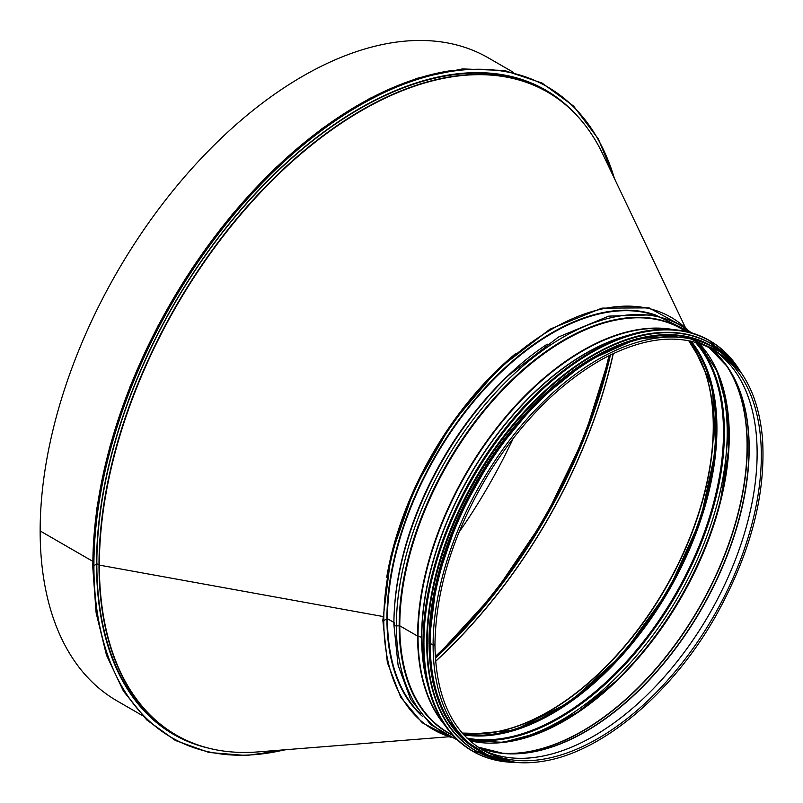 <?xml version="1.0" encoding="UTF-8"?>
<svg xmlns="http://www.w3.org/2000/svg" width="803" height="803" viewBox="0 0 803 803"><rect width="100%" height="100%" fill="white"/><g stroke="black" fill="none" stroke-linecap="round" stroke-linejoin="round"><path stroke-width="1.2" d="M92.857 565.021L93.911 565.623L92.857 565.021A375.714 216.92 -60 0 1 452.842 70.393M142.211 715.443L117.047 700.909A371.267 214.351 -60 0 1 40.15 530.954L92.666 561.267M207.264 747.824A372.01 214.782 -60 0 1 173.578 734.404A372.01 214.782 -60 0 1 96.531 564.118L93.911 565.633L96.531 564.118A372.01 214.782 -60 0 1 258.917 189.729A372.01 214.782 -60 0 1 545.588 90.066A372.01 214.782 -60 0 1 574.045 112.54M513.338 438.147A370.896 214.14 -60 0 1 458.894 532.439M92.666 561.277L40.15 530.954A371.267 214.351 -60 0 1 202.215 157.318A371.267 214.351 -60 0 1 488.304 57.856L513.478 72.39M545.458 89.996A372.01 214.782 -60 0 1 571.124 109.68M203.33 746.72A372.01 214.782 -60 0 1 173.448 734.333M448.486 736.793L257.914 751.919A371.237 214.341 -60 0 1 99.361 565.121L382.87 616.493L99.361 565.121A0.893 0.512 180 0 1 99 564.991A0.893 0.512 0 0 0 99.361 565.111A371.237 214.341 -60 0 1 308.794 147.34A371.237 214.341 -60 0 1 602.912 154.347L685.11 326.951M211.109 748.747A371.337 214.391 -60 0 1 175.907 734.986L173.759 733.741A371.337 214.391 -60 0 1 96.842 563.746L99 564.991L96.842 563.746A371.337 214.391 -60 0 1 258.937 190.04A371.337 214.391 -60 0 1 545.096 90.558L547.245 91.803A371.337 214.391 -60 0 1 576.765 115.401M714.56 347.95A233.161 134.613 -60 0 0 534.888 410.423A233.161 134.613 -60 0 0 433.108 645.06A1.074 0.622 180 0 0 434.634 644.187A1.074 0.622 180 0 1 433.108 645.07L430.197 643.384A233.161 134.613 -60 0 1 531.977 408.737A233.161 134.613 -60 0 1 711.649 346.274L714.56 347.95C742.454 364.783 758.423 394.775 762.459 437.946C766.132 494.106 750.604 553.408 715.864 615.821C672.121 693.551 601.276 752.983 541.995 761.415C519.029 764.948 498.834 761.746 481.399 751.799A233.161 134.613 -60 0 1 433.108 645.07L430.207 643.384A233.161 134.613 -60 0 0 478.488 750.122L481.399 751.799M426.915 681.225A231.676 133.76 -60 0 1 421.806 637.331L418.032 636.287A1.486 0.853 180 0 1 417.61 636.117L399.784 625.828L396.371 625.888A2.228 1.285 180 0 1 393.882 624.614A2.228 1.285 180 0 1 393.902 624.463A235.65 136.058 -60 0 1 402.203 559.701L402.203 559.701A235.65 136.058 -60 0 1 508.59 375.413L558.507 337.019L608.794 316.121L654.977 314.756L692.738 333.245M420.26 713.726A233.161 134.613 -60 0 1 387.458 618.711L393.892 622.425L387.458 618.711L383.784 620.528L382.84 620.297L387.367 662.525L400.727 697.295L422.217 722.74L450.694 737.455M651.012 314.043A233.161 134.613 -60 0 0 478.468 395.959A233.161 134.613 -60 0 0 387.458 618.701L383.784 620.518L382.84 620.297L391.001 555.726L414.689 488.013L451.627 423.693L498.221 368.978L549.995 329.16L601.929 308.111L649.055 307.88L686.786 328.527M626.21 336.045A231.676 133.76 -60 0 0 421.806 637.331L418.032 636.287A1.486 0.853 180 0 1 417.61 636.117L399.784 625.818L396.371 625.888A2.228 1.285 180 0 1 393.882 624.614A2.228 1.285 180 0 1 393.902 624.463M548.67 387.458A232.79 134.402 120 0 0 432.676 588.338M592.724 357.757A232.79 134.402 120 0 0 428.973 641.386M659.584 335.754A232.79 134.402 120 0 0 429.966 642.942A232.79 134.402 120 0 0 443.346 710.294M608.975 355.659A370.896 214.14 -60 0 1 435.286 656.503M284.814 749.781A375.714 216.92 -60 0 1 93.911 565.633A375.714 216.92 -60 0 1 321.812 130.387A375.714 216.92 -60 0 1 614.516 178.718M610.29 355.006A371.789 214.652 -60 0 1 435.377 657.968M610.451 354.926A370.896 214.14 -60 0 1 435.387 658.149M613.181 353.611A370.896 214.14 -60 0 1 435.607 661.17M613.321 353.541A370.845 214.11 -60 0 1 435.617 661.331M699.804 358.851L688.713 340.693A232.8 134.402 -60 0 1 699.804 358.851A232.8 134.402 -60 0 1 665.045 588.599A232.8 134.402 -60 0 1 483.456 733.571A232.8 134.402 -60 0 1 462.197 733.059L483.456 733.571M688.773 340.703A232.699 134.352 -60 0 1 665.285 588.74A232.699 134.352 -60 0 1 462.227 733.099M690.219 340.994A232.699 134.352 -60 0 1 667.524 590.024A232.699 134.352 -60 0 1 463.201 734.203M257.914 751.919C227.088 754.288 199.756 748.647 175.907 734.986A371.337 214.391 -60 0 1 99 564.991A371.337 214.391 -60 0 1 261.095 191.285A371.337 214.391 -60 0 1 547.245 91.803C571.003 105.615 589.563 126.462 602.912 154.347M496.224 73.796A371.789 214.652 -60 0 1 561.909 101.71M191.827 742.725A371.789 214.652 -60 0 1 134.804 699.794M427.798 685.17A231.716 133.78 -60 0 1 421.615 637.251A231.716 133.78 -60 0 1 630.064 334.841M443.647 723.383A233.071 134.563 -60 0 1 418.032 636.287A233.071 134.563 -60 0 1 503.411 420.26A233.071 134.563 -60 0 1 671.077 329.461M444.892 725.25A233.161 134.613 -60 0 1 417.61 636.117A233.161 134.613 -60 0 1 504.354 418.393A233.161 134.613 -60 0 1 673.305 329.611M452.862 735.317L448.074 732.557A233.161 134.613 -60 0 1 399.784 625.828A233.161 134.613 -60 0 1 501.554 391.181A233.161 134.613 -60 0 1 681.225 328.708L686.013 331.478M452.952 735.418A233.442 134.774 -60 0 1 399.171 625.698A233.442 134.774 -60 0 1 504.555 387.146A233.442 134.774 -60 0 1 686.143 331.509M456.646 739.212A235.65 136.058 -60 0 1 396.371 625.888A235.65 136.058 -60 0 1 506.472 381.315A235.65 136.058 -60 0 1 691.283 332.813M457.76 740.256L430.82 724.707L410.594 699.252L398.107 665.316L393.882 624.614C393.902 604.027 396.682 582.396 402.203 559.701L402.444 558.687A233.442 134.774 -60 0 1 507.837 376.135L508.59 375.413M394.424 608.804A233.161 134.613 -60 0 1 547.234 344.136M422.478 716.366A233.532 134.834 -60 0 1 386.936 618.711A233.532 134.834 -60 0 1 480.064 393.34A233.532 134.834 -60 0 1 654.405 314.635M447.793 736.08A237.979 137.403 -60 0 1 383.784 620.528A237.979 137.403 -60 0 1 496.876 371.669A237.979 137.403 -60 0 1 684.136 326.711M386.725 577.247A237.979 137.403 -60 0 1 516.058 353.24M716.928 428.18A233.532 134.834 -60 0 1 552.062 713.737M691.102 341.185A232.79 134.402 -60 0 1 668.718 590.717A232.79 134.402 -60 0 1 463.813 734.875M695.358 342.239A232.79 134.402 -60 0 1 675.273 594.501A232.79 134.402 -60 0 1 466.854 738.027M696.482 342.56A233.211 134.643 -60 0 1 676.106 594.983A233.211 134.643 -60 0 1 467.697 738.84M394.604 625.236A233.211 134.643 -60 0 1 394.594 622.867M713.425 363.639A235.42 135.918 -60 0 1 678.455 596.338A235.42 135.918 -60 0 1 494.417 742.976M720.843 498.663A235.42 135.918 -60 0 1 615.058 681.888M713.646 363.819A233.211 134.643 -60 0 1 720.723 499.165L720.723 499.165A233.211 134.643 -60 0 1 615.429 681.536L615.429 681.536A233.211 134.643 -60 0 1 494.688 743.076M699.142 343.393A232.79 134.402 -60 0 1 681.044 597.833A232.79 134.402 -60 0 1 469.735 740.727M724.858 363.337A232.79 134.402 -60 0 1 698.881 608.132A232.79 134.402 -60 0 1 499.878 753.023M726.032 364.903A232.719 134.362 -60 0 1 699.112 608.262A232.719 134.362 -60 0 1 501.815 753.254M715.634 353.089A231.374 133.579 -60 0 1 726.936 366.158A231.374 133.579 -60 0 1 701.059 609.387A231.374 133.579 -60 0 1 503.351 753.415A231.374 133.579 -60 0 1 486.377 750.163M726.936 366.158L708.587 347.227A231.304 133.549 -60 0 1 701.28 609.517A231.304 133.549 -60 0 1 477.795 747.001L503.351 753.415M711.368 348.643A231.013 133.378 -60 0 1 709.28 614.134A231.013 133.378 -60 0 1 480.405 748.697A231.013 133.378 -60 0 0 709.29 614.144A231.013 133.378 -60 0 0 711.378 348.643M713.486 349.817A231.013 133.378 -60 0 1 713.486 616.563A231.013 133.378 -60 0 1 482.483 749.942C451.497 731.051 435.648 695.94 434.945 644.628C435.818 588.137 454.086 530.572 489.76 471.933C522.03 420.983 559.5 383.422 602.15 359.262C645.532 336.055 682.65 332.904 713.486 349.817M590.687 352.206A236.865 136.761 120 0 0 423.151 642.34A236.865 136.761 120 0 0 423.151 642.4M709.541 340.602A237.015 136.841 120 0 0 709.25 340.432A237.015 136.841 120 0 0 526.607 403.939A237.015 136.841 120 0 0 423.151 642.46A237.015 136.841 120 0 0 472.234 750.966A237.015 136.841 120 0 0 472.525 751.126M740.767 372.15A237.015 136.841 120 0 0 709.832 340.773A237.015 136.841 120 0 0 527.19 404.27A237.015 136.841 120 0 0 423.733 642.791A237.015 136.841 120 0 0 472.816 751.297A237.015 136.841 120 0 0 515.456 762.398M740.276 371.468A236.875 136.761 120 0 0 551.912 380.963A236.875 136.761 120 0 0 423.934 642.801A236.875 136.761 120 0 0 514.623 762.318M592.945 355.026A235.018 135.687 120 0 0 426.714 642.882A235.018 135.687 120 0 0 426.714 642.942C427.337 695.268 443.587 731.172 475.416 750.654A235.159 135.767 120 0 0 475.577 750.755M710.745 343.433A235.159 135.767 120 0 0 710.575 343.343A235.159 135.767 120 0 0 529.368 406.348A235.159 135.767 120 0 0 426.714 643.002A235.159 135.767 120 0 0 475.416 750.654L475.747 750.845A235.159 135.767 120 0 0 505.9 760.993M734.775 364.572A235.159 135.767 120 0 0 710.906 343.533A235.159 135.767 120 0 0 529.689 406.529A235.159 135.767 120 0 0 427.035 643.193A235.159 135.767 120 0 0 475.747 750.845L506.01 761.013M733.902 363.608A235.028 135.697 120 0 0 547.204 389.606A235.028 135.697 120 0 0 427.236 643.193A235.028 135.697 120 0 0 504.625 760.722M710.966 345.712A233.312 134.703 120 0 0 531.084 407.884A233.312 134.703 120 0 0 429.073 642.852A233.312 134.703 120 0 0 477.655 749.811M715.393 348.442A233.312 134.703 120 0 0 534.216 405.465A233.312 134.703 120 0 0 429.595 643.153A233.312 134.703 120 0 0 482.232 752.27M615.379 180.545L598.335 138.959L573.613 106.096L541.995 83.02L504.515 70.493L462.398 68.917L417.008 78.313L369.792 98.378L322.214 128.48L275.82 167.636L232.097 214.602L192.419 267.881L158.071 325.747L130.146 386.373L109.539 447.813L96.902 508.098L92.646 565.322L96.129 612.88L106.488 655.198L123.471 691.172L146.638 719.849L175.395 740.466L208.951 752.471L246.431 755.543L286.832 749.621M610.059 355.117L584.092 437.685L544.575 518.979L493.975 593.818L435.356 657.717M691.052 341.175L712.432 387.608L715.734 449.509L700.497 519.822L668.447 590.556L623.208 653.692L569.939 702.033L514.683 730.128L463.773 734.835M699.072 343.373L717.179 371.458L727.137 408.175L728.341 451.527L720.723 499.165M469.695 740.677L503.069 742.313L539.837 732.577L577.989 711.95L615.429 681.536M740.848 372.271L709.25 340.432C694.414 331.92 677.411 328.307 658.259 329.571C605.261 332.562 540.138 377.952 493.172 444.581C449.68 505.087 422.739 581.161 423.101 642.4C423.773 695.137 440.154 731.322 472.234 750.966L515.606 762.408M734.845 364.662L710.575 343.343C695.85 334.901 678.997 331.308 659.996 332.572C605.793 335.574 538.873 383.432 491.988 452.681C449.69 516.229 427.909 579.646 426.674 642.942M720.793 351.955L682.901 335.534L636.829 338.766L586.863 361.32L537.578 401.109L493.544 454.448L458.814 516.409L436.601 581.252L428.963 643.002L432.877 682.018L444.43 714.69L463.09 739.483L487.983 755.201"/></g></svg>

